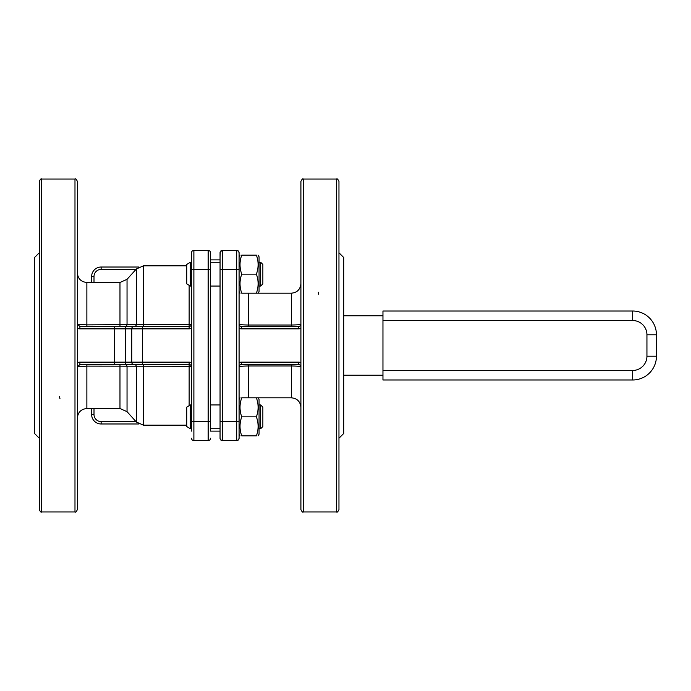 <?xml version="1.0" encoding="UTF-8"?>
<svg xmlns="http://www.w3.org/2000/svg" width="691" height="691" viewBox="0 0 691 691"><rect width="100%" height="100%" fill="white"/><g stroke="black" fill="none" stroke-linecap="round" stroke-linejoin="round"><path stroke-width="1.04" d="M259.056 399.484L258.089 397.817L259.056 399.484L259.056 434.207L258.089 435.874M256.396 435.874C258.684 435.874 258.684 435.874 256.396 435.874C258.684 435.874 258.684 435.874 256.396 435.874C258.684 429.526 258.684 423.186 256.396 416.846C258.684 410.506 258.684 404.166 256.396 397.817C258.684 397.817 258.684 397.817 256.396 397.817C258.684 397.817 258.684 397.817 256.396 397.817L241.738 397.817C239.449 404.166 239.449 410.506 241.738 416.846C239.449 423.186 239.449 429.526 241.738 435.874C239.449 435.874 239.449 435.874 241.738 435.874C239.449 435.874 239.449 435.874 241.738 435.874C239.449 435.874 239.449 435.874 241.738 435.874C239.449 435.874 239.449 435.874 241.738 435.874L256.396 435.874C258.684 435.874 258.684 435.874 256.396 435.874C258.684 435.874 258.684 435.874 256.396 435.874M241.738 397.817C239.449 397.817 239.449 397.817 241.738 397.817C239.449 397.817 239.449 397.817 241.738 397.817M256.396 416.846L241.738 416.846M220.049 262.26L210.539 262.26L210.539 259.885L220.049 259.885L220.049 252.751A2.375 2.375 0 0 1 222.424 250.375L220.619 251.204L220.049 252.751L220.049 431.115L210.539 431.115L210.539 286.048L220.049 286.048M258.089 255.126L259.056 256.793L259.056 291.516L258.089 293.183L259.056 291.516M256.396 293.183C258.684 293.183 258.684 293.183 256.396 293.183C258.684 293.183 258.684 293.183 256.396 293.183C258.684 286.834 258.684 280.494 256.396 274.154C258.684 267.814 258.684 261.474 256.396 255.126C258.684 255.126 258.684 255.126 256.396 255.126C258.684 255.126 258.684 255.126 256.396 255.126L241.738 255.126C239.449 261.474 239.449 267.814 241.738 274.154C239.449 280.494 239.449 286.834 241.738 293.183C239.449 293.183 239.449 293.183 241.738 293.183C239.449 293.183 239.449 293.183 241.738 293.183L256.396 293.183C258.684 293.183 258.684 293.183 256.396 293.183L291.395 293.183L291.395 325.029L248.587 325.029C242.671 324.925 239.501 324.615 239.077 324.096A2.375 2.375 0 0 0 241.453 326.472L298.529 326.472A2.375 2.375 0 0 0 300.905 324.096C300.481 324.615 297.311 324.925 291.395 325.029L291.395 326.472L298.529 326.472L298.529 328.856A4.759 4.759 0 0 0 300.905 328.216M241.738 255.126C239.449 255.126 239.449 255.126 241.738 255.126C239.449 255.126 239.449 255.126 241.738 255.126C239.449 255.126 239.449 255.126 241.738 255.126C239.449 255.126 239.449 255.126 241.738 255.126M256.396 274.154L241.738 274.154M256.396 255.126C258.684 255.126 258.684 255.126 256.396 255.126C258.684 255.126 258.684 255.126 256.396 255.126M190.319 262.26L186.751 264.454L186.751 283.854L190.319 286.048L190.319 262.26L191.511 262.26L191.511 252.751L191.511 431.115M259.056 262.26L260.662 262.26L260.662 286.048L259.056 286.048M260.662 286.048L262.856 283.854L262.856 264.454L260.662 262.26M190.319 404.952L186.751 407.146L186.751 426.546L190.319 428.74L190.319 404.952L191.511 404.952L191.511 421.605L193.886 421.605L193.886 269.395L191.511 269.395M259.056 404.952L260.662 404.952L260.662 428.74L259.056 428.74M260.662 428.74L262.856 426.546L262.856 407.146L260.662 404.952M343.712 315.77L382.961 315.77M382.961 375.23L343.712 375.23M382.961 370.471L382.961 379.981L632.671 379.981A23.779 23.779 0 0 0 656.45 356.202L656.45 334.798A23.779 23.779 0 0 0 632.671 311.019L382.961 311.019L382.961 370.471L632.671 370.471L632.671 379.981M382.961 320.529L632.671 320.529L632.671 311.019A23.779 23.779 0 0 1 656.45 334.798L646.94 334.798L646.94 356.202A14.269 14.269 0 0 1 632.671 370.471M248.587 364.528L248.587 365.971C242.679 366.075 239.509 366.385 239.077 366.904A2.375 2.375 0 0 1 241.453 364.528L298.529 364.528A2.375 2.375 0 0 1 300.905 366.904C300.473 366.385 297.303 366.075 291.395 365.971L291.395 397.817L256.396 397.817M300.905 362.784A4.759 4.759 0 0 0 298.529 362.144L298.529 364.528L291.395 364.528L291.395 365.971L248.587 365.971L248.587 397.817M300.905 345.5L300.905 509.595C302.027 511.858 302.813 512.653 303.289 511.971L303.289 179.029C302.813 178.347 302.027 179.142 300.905 181.405L300.905 345.5M300.905 408.182L300.905 429.586M222.424 440.625L220.619 439.796L220.049 438.249L220.619 439.796L222.424 440.625L222.424 421.605L220.049 421.605L220.049 438.249A2.375 2.375 0 0 0 222.424 440.625L236.693 440.625L238.507 439.796L239.077 438.249L238.507 439.796L236.693 440.625A2.375 2.375 0 0 0 239.077 438.249L239.077 252.751L239.077 256.793L240.036 255.126L239.077 256.793M220.049 259.885L220.049 269.395L222.424 269.395L222.424 250.375A2.375 2.375 0 0 0 220.049 252.751L220.049 257.51L220.274 251.749L222.424 250.375L236.693 250.375L238.507 251.204L239.077 252.751L238.507 251.204L236.693 250.375A2.375 2.375 0 0 1 239.077 252.751A2.375 2.375 0 0 0 236.693 250.375L236.693 440.625M239.077 434.207L239.077 438.249L239.077 434.207L240.036 435.874L239.077 434.207M220.049 438.249L220.049 433.49M318.283 292.224L318.724 294.271M338.961 438.249L343.712 433.49L343.712 257.51L338.961 252.751M336.577 511.971C337.053 512.653 337.847 511.858 338.961 509.595L338.961 181.405C337.847 179.142 337.053 178.347 336.577 179.029L336.577 511.971L303.289 511.971M338.961 282.818L338.961 261.414M210.539 259.885L210.539 252.751A2.375 2.375 0 0 0 208.155 250.375L193.886 250.375A2.375 2.375 0 0 0 191.511 252.751L191.511 259.885M210.539 269.395L208.155 269.395L208.155 421.605L210.539 421.605L210.539 252.751M59.979 398.776L59.547 396.729M77.357 362.853L77.435 366.817L86.867 366.126L189.135 366.282A2.375 0.622 180 0 1 191.511 366.904A2.375 2.375 0 0 0 189.135 364.528L79.888 364.528L79.888 362.144A5.001 4.889 45.2 0 0 77.357 362.853L77.435 324.183L86.867 324.874L86.867 282.481C81.089 281.911 77.919 278.741 77.357 272.962M77.357 328.147A5.001 4.889 134.8 0 0 79.888 328.856L189.135 328.856L189.135 326.472A2.375 2.375 0 0 0 191.511 324.096L191.511 286.048L190.319 286.048M39.309 252.751L34.55 257.51L34.55 433.49L39.309 438.249M134.59 326.472L143.426 326.472L143.426 324.718L136.36 324.528L136.36 268.98L127.04 279.328L127.04 324.597A2.375 1.805 90 0 1 125.278 326.472L134.59 326.472A2.375 1.797 90 0 0 136.36 324.528L86.867 324.874L86.867 326.472M77.435 366.817L79.888 364.528M191.511 324.096A2.375 0.622 0 0 1 189.135 324.718L189.135 326.472L79.888 326.472L79.888 328.856M79.888 326.472L77.435 324.183M189.135 405.686L189.135 362.144L142.372 362.144L142.372 364.528M134.59 364.528A2.375 1.797 -90 0 1 136.36 366.472L136.36 422.02L127.04 411.672L127.04 366.403A2.375 1.805 -90 0 0 125.278 364.528L134.59 364.528M77.357 345.5L77.357 181.405C76.347 179.211 75.561 178.425 74.982 179.029L74.982 511.971C75.561 512.575 76.347 511.789 77.357 509.595L77.357 345.5M77.357 282.818L77.357 261.414M91.627 408.519L91.627 414.47A9.51 9.51 0 0 0 101.136 423.98L138.822 423.98M138.822 267.02L101.136 267.02A9.51 9.51 0 0 0 91.627 276.53L91.627 282.481M41.685 179.029C41.106 178.425 40.311 179.211 39.309 181.405L39.309 509.595C40.311 511.789 41.106 512.575 41.685 511.971L41.685 179.029L74.982 179.029M39.309 408.182L39.309 429.586M193.886 440.625A2.375 2.375 0 0 1 191.511 438.249A2.375 2.375 0 0 0 193.886 440.625L193.886 421.605L208.155 421.605L208.155 440.625L193.886 440.625M193.886 250.375A2.375 2.375 0 0 0 191.511 252.751A2.375 2.375 0 0 1 193.886 250.375L193.886 269.395L208.155 269.395L208.155 250.375M210.539 438.249A2.375 2.375 0 0 1 208.155 440.625A2.375 2.375 0 0 0 210.539 438.249M656.45 356.202L646.94 356.202M632.671 320.529A14.269 14.269 0 0 1 646.94 334.798M239.077 328.216A4.759 4.759 0 0 0 241.453 328.856L241.453 326.472M241.453 328.856L298.529 328.856M298.529 362.144L241.453 362.144A4.759 4.759 0 0 0 239.077 362.784M241.453 362.144L241.453 364.528M248.587 326.472L248.587 293.183M239.077 421.605L222.424 421.605L222.424 269.395L239.077 269.395M186.751 425.172L143.426 425.172L143.426 364.528M77.357 418.038C77.919 412.259 81.089 409.089 86.867 408.519L86.867 364.528M119.975 364.528L119.975 408.519L127.04 411.672M86.867 282.481L119.975 282.481L119.975 326.472M191.511 362.784A4.759 4.759 0 0 0 189.135 362.144M142.372 326.472L142.372 362.144L131.765 362.144A2.375 1.771 90 0 0 133.527 364.528M133.527 326.472A2.375 1.771 -90 0 0 131.765 328.856L131.765 362.144L125.278 362.144A2.375 1.771 90 0 0 127.049 364.528M127.049 326.472A2.375 1.771 -90 0 0 125.278 328.856L125.278 362.144L114.671 362.144L114.671 364.528M114.671 326.472L114.671 362.144L79.888 362.144M189.135 328.856A4.759 4.759 0 0 0 191.511 328.216M189.135 285.314L189.135 324.718L143.426 324.718L143.426 265.828L136.36 268.98M91.627 414.47L94.002 414.47L94.002 408.519M101.136 267.02L101.136 269.395L135.98 269.395M135.98 421.605L101.136 421.605A7.135 7.135 0 0 1 94.002 414.47M94.002 282.481L94.002 276.53A7.135 7.135 0 0 1 101.136 269.395M91.627 276.53L94.002 276.53M101.136 423.98L101.136 421.605M239.077 399.484L240.036 397.817M210.539 428.74L220.049 428.74M210.539 404.952L220.049 404.952M239.077 291.516L240.036 293.183M190.319 428.74L191.511 428.74M291.395 397.817C297.173 398.387 300.343 401.557 300.905 407.336M291.395 293.183C297.173 292.613 300.343 289.443 300.905 283.664M336.577 179.029L303.289 179.029M41.685 511.971L74.982 511.971M143.426 425.172L136.36 422.02M86.867 408.519L119.975 408.519M127.04 279.328L119.975 282.481M186.751 265.828L143.426 265.828"/></g></svg>
